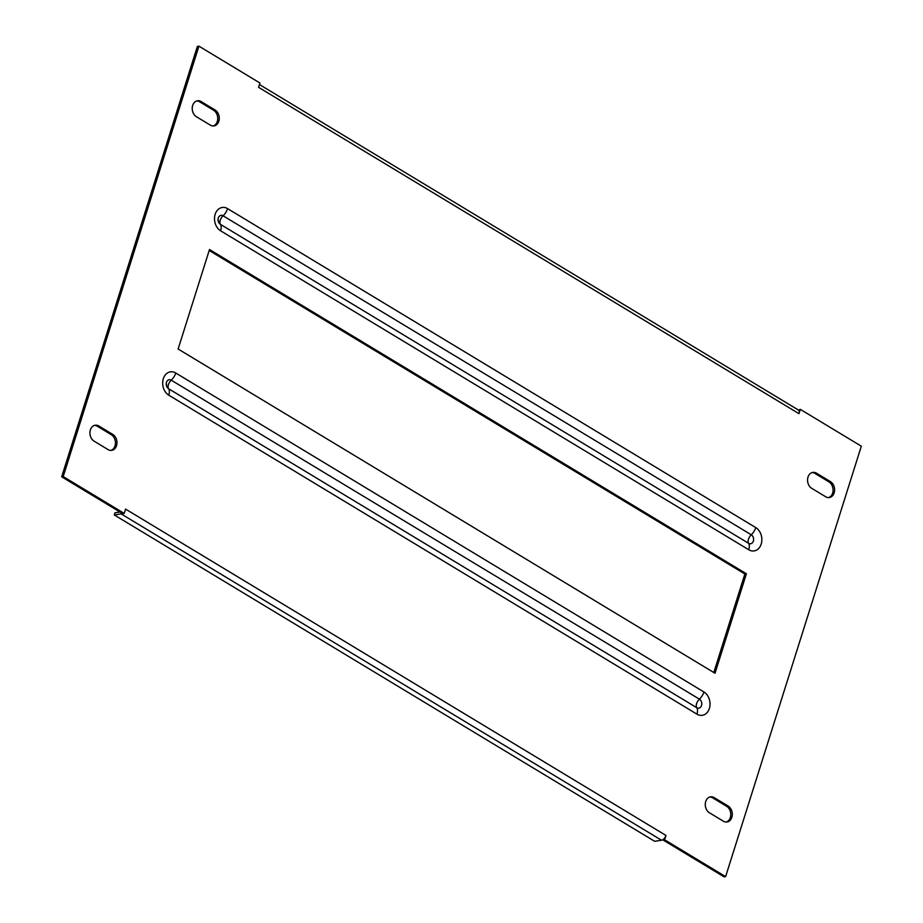 <?xml version="1.0" encoding="UTF-8"?>
<svg xmlns="http://www.w3.org/2000/svg" width="923" height="923" viewBox="0 0 923 923"><rect width="100%" height="100%" fill="white"/><g stroke="black" fill="none" stroke-linecap="round" stroke-linejoin="round"><path stroke-width="1.38" d="M830.446 481.61A8.457 6.496 -98.8 0 1 834.161 492.87A8.457 6.496 -98.8 0 1 829.339 497.543A8.457 6.496 -98.8 0 1 825.67 496.747L811.721 488.325A8.457 6.496 -98.8 0 1 807.579 479.36A8.457 6.496 -98.8 0 1 812.817 472.403A8.457 6.496 -98.8 0 1 816.497 473.187L830.446 481.61L828.912 481.852A8.457 6.496 -98.8 0 1 832.627 493.101A8.457 6.496 -98.8 0 1 828.566 497.601M215.105 109.999A8.457 6.496 -98.8 0 1 218.82 121.248A8.457 6.496 -98.8 0 1 213.998 125.92A8.457 6.496 -98.8 0 1 210.329 125.136L196.38 116.713A8.457 6.496 -98.8 0 1 192.249 107.737A8.457 6.496 -98.8 0 1 197.487 100.78A8.457 6.496 -98.8 0 1 201.156 101.576L215.105 109.999L213.571 110.229A8.457 6.496 -98.8 0 1 217.286 121.49A8.457 6.496 -98.8 0 1 213.225 125.99M731.858 817.305A8.457 6.496 81.2 0 0 728.143 806.056L714.206 797.634A8.457 6.496 81.2 0 0 710.525 796.837A8.457 6.496 81.2 0 0 705.287 803.795A8.457 6.496 81.2 0 0 709.429 812.771L723.367 821.193A8.457 6.496 81.2 0 0 727.047 821.978A8.457 6.496 81.2 0 0 731.858 817.305M726.274 822.035A8.457 6.496 81.2 0 0 730.335 817.547A8.457 6.496 81.2 0 0 726.62 806.287L712.671 797.864A8.457 6.496 81.2 0 0 709.775 797.01M116.517 445.694A8.457 6.496 81.2 0 0 112.802 434.433L98.865 426.011A8.457 6.496 81.2 0 0 95.184 425.226A8.457 6.496 81.2 0 0 89.946 432.183A8.457 6.496 81.2 0 0 94.088 441.148L108.037 449.57A8.457 6.496 81.2 0 0 111.706 450.366A8.457 6.496 81.2 0 0 116.517 445.694M110.933 450.424A8.457 6.496 81.2 0 0 114.994 445.924A8.457 6.496 81.2 0 0 111.279 434.675L97.33 426.253A8.457 6.496 81.2 0 0 94.434 425.399M812.067 472.576A8.457 6.496 -98.8 0 1 814.963 473.43L828.912 481.852M198.918 46.15L197.384 46.381L61.679 476.81L122.69 513.649L124.213 513.419L125.586 509.092L665.968 835.442L664.595 839.768L725.616 876.619L861.321 446.19L800.31 409.351L798.949 413.666L258.567 87.327L259.928 83.001L198.918 46.15L63.202 476.568L124.213 513.419M800.31 409.351L798.603 410.158A4.834 2.607 121.1 0 1 798.949 413.666M665.968 835.442A4.834 2.607 121.1 0 1 663.256 839.422L663.072 839.999L724.082 876.85L725.616 876.619M196.726 100.965A8.457 6.496 -98.8 0 1 199.633 101.807L213.571 110.229M713.802 672.509L744.873 573.991L209.198 250.491M209.498 249.51L178.127 349.009L715.025 673.248L746.395 573.76L209.498 249.51M663.072 839.999L664.595 839.768M61.679 476.81L63.202 476.568M259.444 84.524L798.383 410.008A4.834 2.607 121.1 0 1 798.603 410.158M663.256 839.422A4.834 2.607 121.1 0 1 661.537 840.242L654.661 841.303L114.279 514.953L114.96 512.784L119.978 512.011M114.279 514.953L121.155 513.892A4.834 2.607 -58.9 0 0 122.332 513.442M744.873 573.991L746.395 573.76M755.764 527.598A9.668 5.203 121.1 0 1 751.264 534.786A4.765 3.657 -98.8 0 1 753.353 541.12A4.765 3.657 -98.8 0 1 748.576 543.301L220.389 224.324A4.765 3.657 -98.8 0 1 218.601 222.224L218.601 222.224A4.765 3.657 -98.8 0 1 218.093 218.936L218.093 218.936A4.765 3.657 -98.8 0 1 223.078 215.797A9.668 5.203 -58.9 0 0 227.589 208.621A12.38 9.518 81.2 0 0 215.163 214.309A12.38 9.518 81.2 0 0 220.597 230.785L748.772 549.762A12.38 9.518 81.2 0 0 761.198 544.074A12.38 9.518 81.2 0 0 755.764 527.598L227.589 208.621M696.946 714.148A9.668 5.203 -58.9 0 0 696.738 707.687A4.765 3.657 81.2 0 0 701.526 705.495A4.765 3.657 81.2 0 0 699.426 699.161L171.251 380.184A4.765 3.657 81.2 0 0 166.267 383.322L166.267 383.322A4.765 3.657 81.2 0 0 166.775 386.61L166.775 386.61A4.765 3.657 81.2 0 0 168.563 388.71A9.668 5.203 121.1 0 1 168.771 395.171A12.38 9.518 -98.8 0 1 163.325 378.695A12.38 9.518 -98.8 0 1 175.751 373.007L703.937 691.985A12.38 9.518 -98.8 0 1 709.372 708.46A12.38 9.518 -98.8 0 1 696.946 714.148L168.771 395.171M726.62 806.287L728.143 806.056M111.279 434.675L112.802 434.433M121.155 513.892L661.537 840.242M97.33 426.253L98.865 426.011M712.671 797.864L714.206 797.634M199.633 101.807L201.156 101.576M814.963 473.43L816.497 473.187M748.772 549.762A9.668 5.203 -58.9 0 0 748.576 543.301A6.046 3.254 121.1 0 1 751.264 534.786L223.078 215.797A6.046 3.254 121.1 0 0 220.389 224.324A9.668 5.203 121.1 0 1 220.597 230.785M703.937 691.985A9.668 5.203 121.1 0 1 699.426 699.161A6.046 3.254 -58.9 0 0 696.738 707.687L168.563 388.71A6.046 3.254 -58.9 0 1 171.251 380.184A9.668 5.203 -58.9 0 0 175.751 373.007M218.601 222.224L218.093 218.936A6.046 6.046 0 0 0 218.601 222.224M166.267 383.322L166.775 386.61A6.046 6.046 0 0 1 166.267 383.322"/></g></svg>
